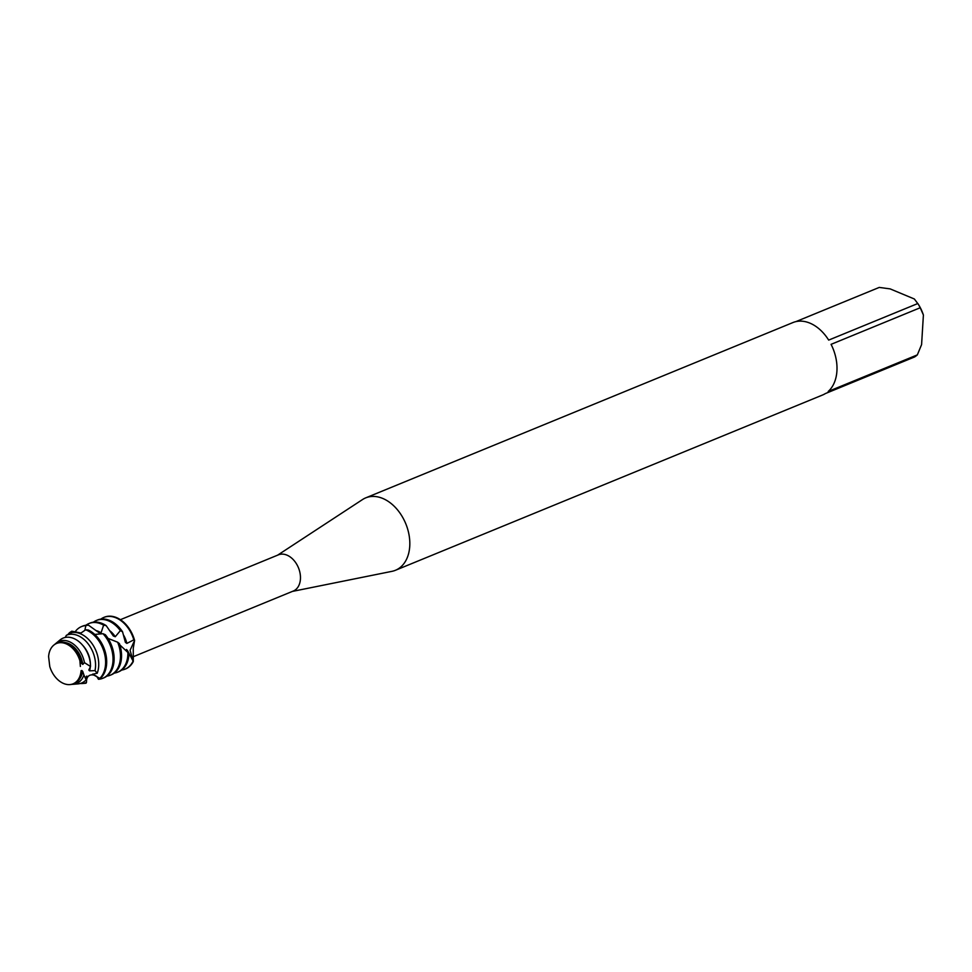 <?xml version="1.0" encoding="UTF-8"?>
<svg xmlns="http://www.w3.org/2000/svg" width="972" height="972" viewBox="0 0 972 972"><rect width="100%" height="100%" fill="white"/><g stroke="black" fill="none" stroke-linecap="round" stroke-linejoin="round"><path stroke-width="1.46" d="M80.372 666.464L79.898 660.79A21.809 15.175 -112.3 0 0 62.378 642.784A21.809 15.175 -112.3 0 0 48.6 656.586L49.766 666.5A21.809 15.175 -112.3 0 0 67.287 684.519A21.809 15.175 -112.3 0 0 81.065 670.716L82.049 672.053L81.806 670.473L82.717 671.385L83.896 674.933A22.818 15.88 67.7 0 1 73.228 684.3A22.818 15.88 67.7 0 1 72.049 684.349M132.86 656.89L293.277 591.049A19.574 13.62 -112.3 0 0 300.433 579.033A19.574 13.62 -112.3 0 0 293.58 559.981A19.574 13.62 -112.3 0 0 278.417 554.842L120.406 619.686M292.438 591.401L391.947 571.342A39.135 27.24 -112.3 0 0 395.434 570.285A39.135 27.24 -112.3 0 0 409.747 546.252A39.135 27.24 -112.3 0 0 396.017 508.137A39.135 27.24 -112.3 0 0 365.715 497.871A39.135 27.24 -112.3 0 0 362.495 499.572L277.579 555.194M395.434 570.285L822.616 394.984A39.135 27.24 -112.3 0 0 825.41 393.551L914.567 356.967A39.135 27.24 -112.3 0 0 917.337 354.889L828.193 391.473A39.135 27.24 -112.3 0 0 836.928 370.952A39.135 27.24 -112.3 0 0 831.072 344.343L920.217 307.747A39.135 27.24 -112.3 0 0 917.835 303.519L828.679 340.103A39.135 27.24 -112.3 0 0 792.897 322.57L365.715 497.871M134.586 640.463L133.249 648.433L133.31 661.519L130.078 650.292L134.598 640.463A27.957 19.452 -112.3 0 0 104.101 617.317A27.957 19.452 -112.3 0 1 104.369 617.208A27.957 19.452 -112.3 0 1 134.598 640.463L130.078 650.292L133.31 661.507L127.551 650.596L126.481 649.49L127.125 651.787M125.327 669.04A27.957 19.452 -112.3 0 0 133.31 661.519A27.957 19.452 -112.3 0 1 125.595 668.93A27.957 19.452 -112.3 0 1 125.327 669.04M795.898 321.623L879.247 287.42L890.145 288.891L914.36 298.999L918.406 304.418A33.546 23.34 -112.3 0 1 923.4 315.013L921.59 344.586L917.337 354.889M920.217 307.747L923.4 315.013M55.428 643.841A22.818 15.88 67.7 0 1 56.303 643.051A22.818 15.88 67.7 0 1 69.17 641.617A22.818 15.88 67.7 0 1 84.455 662.661L82.778 664.411L81.454 663.378L81.296 661.276L79.898 660.79A21.809 15.175 -112.3 0 0 53.752 645.165A21.809 15.175 -112.3 0 0 48.6 656.586M122.557 631.8A27.957 19.452 -112.3 0 0 109.654 620.44A27.957 19.452 -112.3 0 0 97.479 620.027L96.398 620.476A27.957 19.452 67.7 0 1 108.572 620.889A27.957 19.452 67.7 0 1 120.346 630.634L122.557 631.8L125.388 642.371L126.858 643.415L133.82 639.843L134.598 640.463M117.624 672.199L118.706 671.761A27.957 19.452 -112.3 0 0 128.924 654.593A27.957 19.452 -112.3 0 0 128.96 653.925L127.903 652.491A27.957 19.452 67.7 0 1 127.842 655.031A27.957 19.452 67.7 0 1 117.624 672.199A27.957 19.452 67.7 0 1 114.283 673.098M100.821 619.14A27.957 19.452 67.7 0 1 103.822 617.427A27.957 19.452 67.7 0 1 115.996 617.84A27.957 19.452 67.7 0 1 133.82 639.843M93.385 622.189A27.957 19.452 67.7 0 1 96.398 620.476M106.179 625.628A27.957 19.452 -112.3 0 0 102.218 623.489A27.957 19.452 -112.3 0 0 90.056 623.076L88.962 623.526A27.957 19.452 67.7 0 1 101.137 623.939A27.957 19.452 67.7 0 1 103.615 625.154L106.179 625.628L113.335 635.98L115.267 636.745L120.346 630.634M110.201 675.248L111.282 674.811A27.957 19.452 -112.3 0 0 121.5 657.643A27.957 19.452 -112.3 0 0 119.459 643.671L117.661 642.213A27.957 19.452 67.7 0 1 120.419 658.08A27.957 19.452 67.7 0 1 110.201 675.248A27.957 19.452 67.7 0 1 106.859 676.148M85.961 625.227A27.957 19.452 67.7 0 1 88.962 623.526M84.856 630.318L85.84 625.579L88.379 625.105L98.852 632.602L101.052 632.845A21.092 14.677 -112.3 0 0 98.123 631.265A21.092 14.677 -112.3 0 0 96.422 630.67M88.379 625.105A27.957 19.452 -112.3 0 0 82.62 626.126L81.539 626.576A27.957 19.452 67.7 0 1 85.84 625.579M102.765 678.298L103.846 677.861A27.957 19.452 -112.3 0 0 114.076 660.693A27.957 19.452 -112.3 0 0 105.353 634.716L102.996 633.708A27.957 19.452 67.7 0 1 112.983 661.13A27.957 19.452 67.7 0 1 102.765 678.298A27.957 19.452 67.7 0 1 98.464 679.294L97.151 676.949M69.595 633.562L69.62 632.602L71.794 631.192L80.943 633.027M105.559 664.18A27.957 19.452 67.7 0 1 99.824 678.371L99.812 678.893A27.957 19.452 -112.3 0 0 106.641 663.742A27.957 19.452 -112.3 0 0 88.258 629.99L85.67 629.783A27.957 19.452 67.7 0 1 86.277 630.038A27.957 19.452 67.7 0 1 105.559 664.18M68.101 634.327A27.957 19.452 67.7 0 1 69.62 632.602M85.67 629.783L80.105 633.623M80.421 633.756A26.475 18.432 -112.3 0 0 71.867 632.541L66.351 635.323A25.637 17.836 67.7 0 1 77.833 635.554A25.637 17.836 67.7 0 1 95.511 666.877A25.637 17.836 67.7 0 1 95.013 670.607L97.212 673.256A26.475 18.432 -112.3 0 0 98.682 666.099A26.475 18.432 -112.3 0 0 80.421 633.756M82.389 683.51L85.135 683.28A26.475 18.432 -112.3 0 0 86.022 683.17L86.459 682.478A25.637 17.836 67.7 0 1 82.389 683.51A25.637 17.836 67.7 0 1 80.141 683.523M66.351 635.323L65.233 637.45M84.455 662.661L90.505 666.476A24.3 16.913 -112.3 0 0 73.702 638.446A24.3 16.913 -112.3 0 0 60.009 639.977L56.303 643.051M82.778 664.411A21.092 14.677 -112.3 0 0 68.404 643.464A21.092 14.677 -112.3 0 0 65.355 642.553M81.296 661.276A22.113 15.394 -112.3 0 0 66.995 643.136A22.113 15.394 -112.3 0 0 54.517 644.533L53.752 645.165M127.903 652.491L119.884 644.958M117.661 642.213L108.001 638.373M102.996 633.708L94.758 634.424M101.052 632.845L103.615 625.154M86.459 682.478L86.812 676.075L86.119 679.78L83.896 674.933M90.505 666.476L88.817 670.036L89.558 670.862L95.013 670.607M97.212 673.256L92.437 674.252L99.824 678.371M99.812 678.893L96.143 676.087C93.822 674.495 87.079 673.183 86.459 681.032M96.908 676.646L98.464 679.294M73.228 684.3L78.027 683.887A24.3 16.913 -112.3 0 0 86.119 679.78M89.558 670.862A21.092 14.677 -112.3 0 0 90.323 666.913M90.42 664.18A21.092 14.677 -112.3 0 0 82.669 645.287M86.192 676.743A21.092 14.677 -112.3 0 0 86.812 676.062M75.16 631.776A27.957 19.452 67.7 0 1 81.539 626.576M115.267 636.745A21.092 14.677 -112.3 0 0 110.237 631.083M133.055 661.154A27.957 19.452 67.7 0 1 125.048 669.149A27.957 19.452 67.7 0 1 121.719 670.048M127.429 652.066A21.092 14.677 -112.3 0 0 127.551 650.596M126.858 643.415A21.092 14.677 -112.3 0 0 123.748 635.421M49.766 666.5A21.809 15.175 -112.3 0 0 69.923 684.58L70.932 684.495A22.113 15.394 -112.3 0 0 82.049 672.053M80.02 678.286A21.092 14.677 -112.3 0 0 82.717 671.385M69.923 684.58A21.809 15.175 -112.3 0 0 81.065 670.716"/></g></svg>
